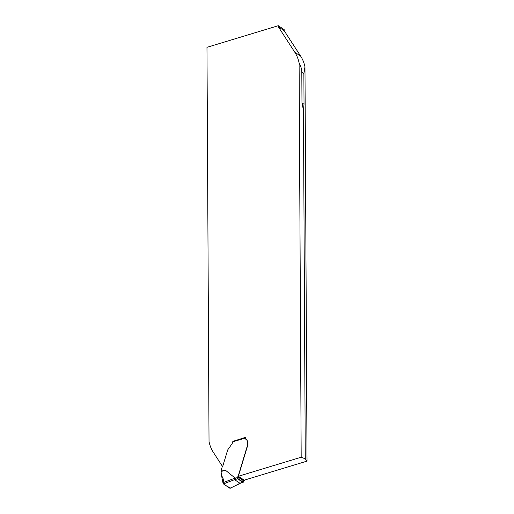 <?xml version="1.0" encoding="UTF-8"?>
<svg xmlns="http://www.w3.org/2000/svg" width="514" height="514" viewBox="0 0 514 514"><rect width="100%" height="100%" fill="white"/><g stroke="black" fill="none" stroke-linecap="round" stroke-linejoin="round"><path stroke-width="0.77" d="M301.178 457.222L305.277 458.816L307.031 461.122L244.221 480.166L238.367 476.266L301.178 457.222L299.109 62.959A44.853 33.404 -56.3 0 0 294.811 52.255L278.312 26.773L284.165 30.679L284.158 29.6L278.305 25.7L206.969 47.327L209.031 441.59A44.853 33.404 -56.3 0 0 213.329 452.294L222.491 466.442M284.165 30.679L300.671 56.161A44.853 33.404 123.7 0 1 304.969 66.865L303.87 73.431L304.031 104.278L303.453 110.253L301.975 102.909L301.814 72.063C301.795 69.345 300.896 66.312 299.109 62.959M307.031 461.122L304.969 66.865M232.945 441.34L245.512 437.35L245.519 438.153A2.242 1.67 -56.3 0 0 246.052 439.386M238.367 476.266L247.208 447.019A4.485 3.341 -56.3 0 0 247.35 446.435L247.407 441.597A3.367 2.506 -56.3 0 0 246.476 439.65A3.367 2.506 -56.3 0 0 246.463 439.643M278.312 26.773L278.305 25.7M305.277 458.816L303.453 110.253M243.27 482.183A0.899 0.443 -106.9 0 1 243.096 482.357A0.899 0.443 -106.9 0 1 242.846 482.299L237.609 478.817A0.899 0.443 -106.9 0 1 237.179 478.123L243.27 482.183L243.398 481.811A1.343 1.002 123.7 0 1 243.893 481.02L244.189 480.744A0.45 0.334 -56.3 0 0 244.349 480.487L244.471 480.089M237.667 476.87L237.963 476.6A0.45 0.334 123.7 0 0 238.123 476.337L247.022 446.897A4.485 3.341 123.7 0 0 247.163 446.313L247.221 441.475A3.367 2.506 123.7 0 0 246.283 439.521A3.367 2.506 123.7 0 0 246.084 439.406A2.242 1.67 -56.3 0 1 245.955 439.329A2.242 1.67 -56.3 0 1 245.332 438.031L232.739 441.847A3.592 2.673 123.7 0 1 231.898 443.974L227.843 449.711A4.485 3.341 -56.3 0 0 227.471 450.649L222.947 465.613A1.793 1.336 123.7 0 1 222.433 466.506A0.899 0.668 -56.3 0 0 222.177 466.956L221.258 469.995A0.899 0.668 -56.3 0 0 221.219 470.284L221.219 471.036L225.62 470.368L235.316 478.226L237.172 477.66A1.343 1.002 -56.3 0 1 237.667 476.87L243.893 481.02M232.739 441.847L232.829 441.481A0.899 0.443 -106.9 0 1 232.996 441.314L245.519 437.517M245.519 438.153L245.332 438.031A0.899 0.443 -106.9 0 1 245.519 437.53M240.796 483.006L239.884 483.199L234.654 479.71L235.316 478.226M237.179 478.123L237.172 477.66M234.641 479.639L223.397 483.918L223.037 482.678L235.47 477.949M230.214 488.268L240.006 483.218M223.397 483.918L229.886 488.242M223.037 482.678C223.68 479.928 223.23 477.718 221.682 476.054L221.02 471.466L225.62 470.368M221.02 471.466L221.219 471.036M230.445 487.966L226.725 486.135L223.057 483.308L220.988 472.629M301.975 102.909L304.031 104.278M301.814 72.063L303.87 73.431M294.811 52.255L300.671 56.161M239.884 483.199L242.846 482.299M237.609 478.817L234.654 479.71M237.963 476.6L244.189 480.744M238.123 476.337L244.349 480.487M243.096 482.357L240.475 483.154M230.227 488.261L240.79 483.019"/></g></svg>
